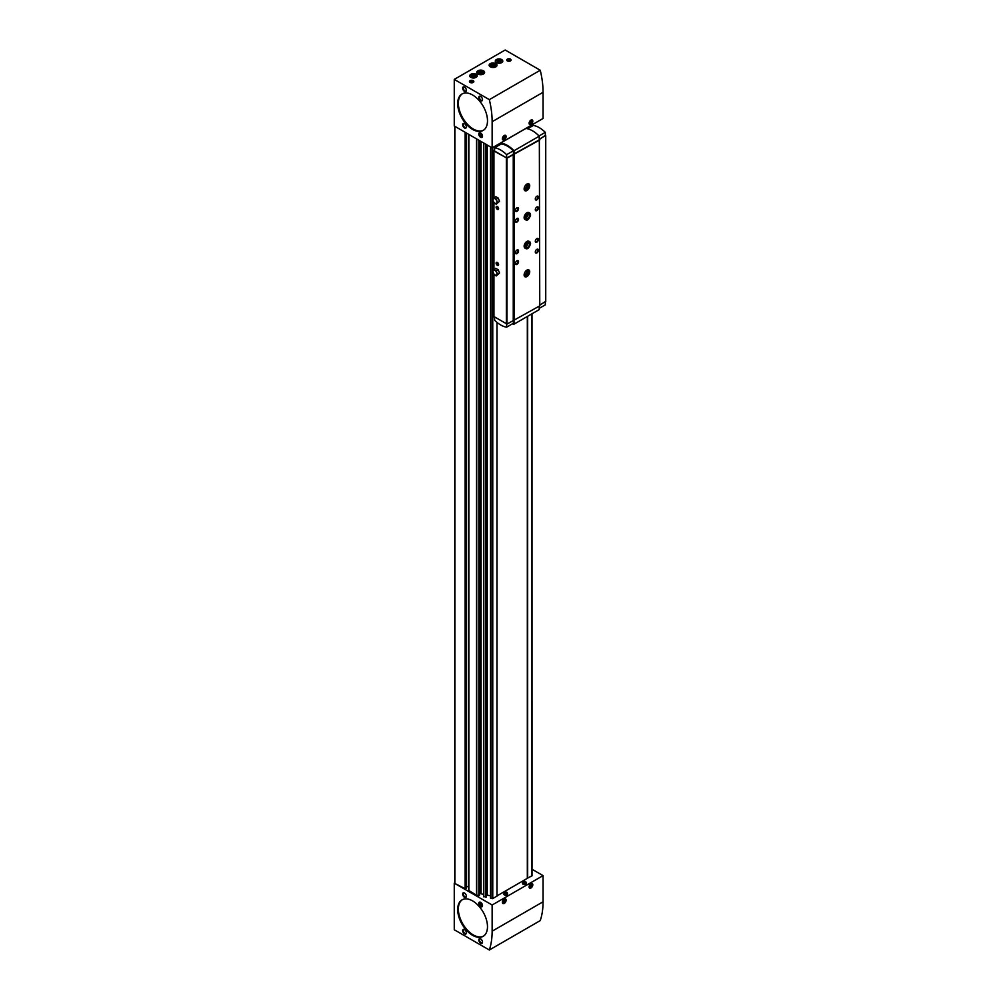 <?xml version="1.0" encoding="UTF-8"?>
<svg xmlns="http://www.w3.org/2000/svg" width="1000" height="1000" viewBox="0 0 1000 1000"><rect width="100%" height="100%" fill="white"/><g stroke="black" fill="none" stroke-linecap="round" stroke-linejoin="round"><path stroke-width="1.5" d="M525.262 881.45A1.625 0.938 180 0 1 525.513 881.575A1.625 0.938 180 0 1 525.988 882.138L526.2 883.363A1.837 1.062 180 0 1 524.375 884.538A1.837 1.062 180 0 1 522.537 883.363L522.75 882.138A1.625 0.938 180 0 1 523.475 881.45M506.637 892.2A1.625 0.938 180 0 1 506.887 892.325A1.625 0.938 180 0 1 507.35 892.9L507.562 894.125A1.837 1.062 180 0 1 505.737 895.288A1.837 1.062 180 0 1 503.913 894.125L504.125 892.9A1.625 0.938 180 0 1 504.85 892.2M527.325 878.225L532.025 875.788L532 313.775L532.025 875.788M490.5 898.112L490.5 146.925L490.5 898.112L492.75 898.575L496.987 896.125L496.987 322.413M487.25 145.05L487.25 895.15L490.5 895.825M487.25 895.15L486.45 895.825M486.438 896.812L486.45 144.588L486.438 896.812L483.562 896.663L483.587 142.925L483.562 896.663M480.962 141.412L480.962 893.75L483.562 894.375M480.962 893.062A1.312 0.762 0 0 0 479.513 892.3M479.513 895.35L479.513 140.575L479.513 895.35L476.55 895.3L468.862 890.5M468.725 886.675A2.637 1.525 0 0 0 468.45 886.663L466.375 886.663M454.263 883.15L454.263 929.75L489.338 950A80.787 46.638 -120 0 0 492.137 931.188L492.137 905.013L454.263 883.15L465.138 888.713L466.25 888.062M492.137 905.013L543.062 875.625L532.025 869.25M496.987 895.888L527.325 878.363L527.325 316.475M496.987 145.075L496.987 146.412M527.663 878.413L527.663 316.275M527.663 128.7L527.663 127.362M454.888 882.438L454.888 126.363M530.95 887.987A2.637 1.525 -60 0 1 529.637 888.125A2.637 1.525 -60 0 1 529.637 885.075A2.637 1.525 -60 0 1 532.263 883.562A2.637 1.525 -60 0 1 532.675 885.662A2.637 1.525 -60 0 1 530.95 887.987M504.25 903.4A2.637 1.525 -60 0 1 502.938 903.538A2.637 1.525 -60 0 1 502.938 900.487A2.637 1.525 -60 0 1 505.562 898.975A2.637 1.525 -60 0 1 505.975 901.087A2.637 1.525 -60 0 1 504.25 903.4M489.338 950L540.25 920.6A80.787 46.638 -120 0 0 543.062 901.787L543.062 875.625M480.65 943.2A2.637 1.525 -120 0 0 482.512 942.125A2.637 1.525 -120 0 0 480.65 938.9A2.637 1.525 -120 0 0 478.787 939.975A2.637 1.525 -120 0 0 480.65 943.2M464.513 933.875A2.637 1.525 -120 0 0 466.375 932.8A2.637 1.525 -120 0 0 464.513 929.575A2.637 1.525 -120 0 0 462.65 930.65A2.637 1.525 -120 0 0 464.513 933.875M480.65 906.625A2.637 1.525 -120 0 0 482.512 905.55A2.637 1.525 -120 0 0 480.65 902.325A2.637 1.525 -120 0 0 478.787 903.4A2.637 1.525 -120 0 0 480.65 906.625M464.513 897.312A2.637 1.525 -120 0 0 466.375 896.237A2.637 1.525 -120 0 0 464.513 893.012A2.637 1.525 -120 0 0 462.65 894.087A2.637 1.525 -120 0 0 464.513 897.312M472.587 935.312A21.075 12.163 -120 0 0 483.125 936.35A21.075 12.163 -120 0 0 483.125 912.025A21.075 12.163 -120 0 0 462.05 899.85A21.075 12.163 -120 0 0 458.812 916.737A21.075 12.163 -120 0 0 472.587 935.312M527.325 127.562L527.325 128.713M492.137 147.875L543.062 118.475L543.062 92.3A80.787 46.638 -120 0 0 540.25 70.25L505.188 50L454.263 79.4L454.263 126L492.137 147.875L492.137 121.7A80.787 46.638 -120 0 0 489.338 99.637L540.25 70.25M501.675 59.55A3.738 2.15 180 0 1 502.762 61.075A3.738 2.15 180 0 1 499.038 63.238A3.738 2.15 180 0 1 495.3 61.075A3.738 2.15 180 0 1 497.612 59.088A3.738 2.15 180 0 1 501.675 59.55M476.087 74.325A3.738 2.15 180 0 1 477.188 75.85A3.738 2.15 180 0 1 473.45 78A3.738 2.15 180 0 1 469.725 75.85A3.738 2.15 180 0 1 472.025 73.863A3.738 2.15 180 0 1 476.087 74.325M510.462 59.138A2.2 1.262 180 0 1 511.1 60.038A2.2 1.262 180 0 1 508.913 61.3A2.2 1.262 180 0 1 506.712 60.038A2.2 1.262 180 0 1 508.062 58.863A2.2 1.262 180 0 1 510.462 59.138M473.2 80.65A2.2 1.262 180 0 1 473.85 81.55A2.2 1.262 180 0 1 471.65 82.812A2.2 1.262 180 0 1 469.462 81.55A2.2 1.262 180 0 1 470.812 80.375A2.2 1.262 180 0 1 473.2 80.65M495.863 63.625A3.95 2.288 180 0 1 497.025 65.237A3.95 2.288 180 0 1 493.075 67.513A3.95 2.288 180 0 1 489.125 65.237A3.95 2.288 180 0 1 491.562 63.125A3.95 2.288 180 0 1 495.863 63.625M483.45 70.788A3.95 2.288 180 0 1 484.613 72.4A3.95 2.288 180 0 1 480.65 74.688A3.95 2.288 180 0 1 476.7 72.4A3.95 2.288 180 0 1 479.137 70.3A3.95 2.288 180 0 1 483.45 70.788M489.338 99.637L454.263 79.4M530.95 124.388A2.637 1.525 -60 0 1 529.637 124.513A2.637 1.525 -60 0 1 529.637 121.475A2.637 1.525 -60 0 1 532.263 119.95A2.637 1.525 -60 0 1 532.675 122.062A2.637 1.525 -60 0 1 530.95 124.388M504.25 139.8A2.637 1.525 -60 0 1 502.938 139.938A2.637 1.525 -60 0 1 502.938 136.888A2.637 1.525 -60 0 1 505.562 135.375A2.637 1.525 -60 0 1 505.975 137.487A2.637 1.525 -60 0 1 504.25 139.8M480.65 137.287A2.637 1.525 -120 0 0 482.512 136.213A2.637 1.525 -120 0 0 480.65 132.988A2.637 1.525 -120 0 0 478.787 134.062A2.637 1.525 -120 0 0 480.65 137.287M464.513 127.975A2.637 1.525 -120 0 0 466.375 126.9A2.637 1.525 -120 0 0 464.513 123.675A2.637 1.525 -120 0 0 462.65 124.75A2.637 1.525 -120 0 0 464.513 127.975M480.65 100.725A2.637 1.525 -120 0 0 482.512 99.65A2.637 1.525 -120 0 0 480.65 96.425A2.637 1.525 -120 0 0 478.787 97.5A2.637 1.525 -120 0 0 480.65 100.725M464.513 91.4A2.637 1.525 -120 0 0 466.375 90.325A2.637 1.525 -120 0 0 464.513 87.1A2.637 1.525 -120 0 0 462.65 88.175A2.637 1.525 -120 0 0 464.513 91.4M472.587 129.412A21.075 12.163 -120 0 0 483.125 130.45A21.075 12.163 -120 0 0 483.125 106.112A21.075 12.163 -120 0 0 462.05 93.95A21.075 12.163 -120 0 0 458.812 110.838A21.075 12.163 -120 0 0 472.587 129.412M464.688 893.125A2.163 1.25 -120 0 0 463.762 893.1A2.163 1.25 -120 0 0 463.438 894.825A2.163 1.25 -120 0 0 464.85 896.725A2.163 1.25 -120 0 0 465.925 896.838A2.163 1.25 -120 0 0 466.362 896.025M464.688 929.688A2.163 1.25 -120 0 0 463.762 929.663A2.163 1.25 -120 0 0 463.438 931.388A2.163 1.25 -120 0 0 464.85 933.3A2.163 1.25 -120 0 0 465.925 933.4A2.163 1.25 -120 0 0 466.362 932.588M480.838 939.013A2.163 1.25 -120 0 0 479.913 938.988A2.163 1.25 -120 0 0 479.588 940.713A2.163 1.25 -120 0 0 480.988 942.613A2.163 1.25 -120 0 0 482.075 942.725A2.163 1.25 -120 0 0 482.512 941.912M464.688 87.212A2.163 1.25 -120 0 0 463.762 87.188A2.163 1.25 -120 0 0 463.438 88.925A2.163 1.25 -120 0 0 464.85 90.825A2.163 1.25 -120 0 0 465.925 90.925A2.163 1.25 -120 0 0 466.362 90.125M480.838 96.538A2.163 1.25 -120 0 0 479.913 96.512A2.163 1.25 -120 0 0 479.588 98.238A2.163 1.25 -120 0 0 480.988 100.15A2.163 1.25 -120 0 0 482.075 100.25A2.163 1.25 -120 0 0 482.512 99.438M464.688 123.787A2.163 1.25 -120 0 0 463.762 123.763A2.163 1.25 -120 0 0 463.438 125.487A2.163 1.25 -120 0 0 464.85 127.387A2.163 1.25 -120 0 0 465.925 127.5A2.163 1.25 -120 0 0 466.362 126.688M476.925 73.162A3.95 2.288 180 0 1 483.45 72.3A3.95 2.288 180 0 1 484.387 73.162M478.6 74.35A2.2 1.262 180 0 1 479.475 72.85A2.2 1.262 180 0 1 482.212 73.012A2.2 1.262 180 0 1 482.713 74.35M478.888 74.45A1.812 1.05 180 0 1 478.837 74.225A1.812 1.05 180 0 1 479.963 73.25A1.812 1.05 180 0 1 481.938 73.475A1.812 1.05 180 0 1 482.475 74.225A1.812 1.05 180 0 1 482.425 74.45M489.35 65.987A3.95 2.288 180 0 1 495.863 65.125A3.95 2.288 180 0 1 496.8 65.987M491.012 67.188A2.2 1.262 180 0 1 491.887 65.675A2.2 1.262 180 0 1 494.625 65.85A2.2 1.262 180 0 1 495.138 67.188M491.3 67.275A1.812 1.05 180 0 1 491.262 67.05A1.812 1.05 180 0 1 492.375 66.087A1.812 1.05 180 0 1 494.363 66.312A1.812 1.05 180 0 1 494.888 67.05A1.812 1.05 180 0 1 494.85 67.275M469.837 82.263A2.2 1.262 180 0 1 473.2 82.088A2.2 1.262 180 0 1 473.462 82.263M507.1 60.75A2.2 1.262 180 0 1 510.462 60.575A2.2 1.262 180 0 1 510.712 60.75M476.025 74.787A3.738 2.15 180 0 1 476.087 74.825A3.738 2.15 180 0 1 477.163 76.1M469.75 76.1A3.738 2.15 180 0 1 470.875 74.787M474.888 77.038L475.412 75.9L473.975 75.075L472.025 75.375L471.5 76.513L474.888 77.038M502.762 61.575L501.637 59.975A3.738 2.15 180 0 1 501.675 60.05A3.738 2.15 180 0 1 502.738 61.325M495.325 61.325A3.738 2.15 180 0 1 496.463 60.025M500.475 62.263L501 61.137L499.562 60.3L497.6 60.613L497.075 61.737L500.475 62.263M474.4 77.112L473.975 75.075M472.025 76.812L472.025 75.375M473.975 76.862L472.512 77.1M499.975 62.337L499.562 60.3M497.6 62.038L497.6 60.613M499.562 62.1L498.088 62.325M505.062 898.85A2.5 1.45 -60 0 1 505.462 899.912A2.5 1.45 -60 0 1 503.688 902.975L503.6 903.025A2.637 1.525 -60 0 1 503.6 903.025A2.637 1.525 -60 0 1 502.65 903.275M505.2 898.85A2.637 1.525 -60 0 1 505.462 899.8A2.637 1.525 -60 0 1 505.462 899.862M503.6 903.025L503.688 902.975A2.5 1.45 -60 0 1 502.575 903.162M502.762 900.85L502.762 902.087L503.688 902.175L504.625 899.775L502.762 900.85M503.65 139.4A2.637 1.525 -60 0 1 503.6 139.425A2.637 1.525 -60 0 1 502.65 139.675M505.2 135.25A2.637 1.525 -60 0 1 505.462 136.2A2.637 1.525 -60 0 1 505.462 136.25M505.062 135.25A2.5 1.45 -60 0 1 505.462 136.312A2.5 1.45 -60 0 1 503.688 139.375L503.688 139.375A2.5 1.45 -60 0 1 502.575 139.562M502.762 137.25L502.762 138.488L503.688 138.575L504.625 136.175L502.762 137.25M530.35 123.987A2.637 1.525 -60 0 1 530.3 124.012A2.637 1.525 -60 0 1 529.35 124.262M531.9 119.838A2.637 1.525 -60 0 1 532.163 120.787A2.637 1.525 -60 0 1 532.163 120.838L532.163 120.887A2.5 1.45 -60 0 1 530.388 123.963A2.5 1.45 -60 0 1 529.275 124.15M531.763 119.838A2.5 1.45 -60 0 1 532.163 120.887M529.462 121.825L529.462 123.075L530.388 123.15L531.325 120.75L529.462 121.825M531.763 883.438A2.5 1.45 -60 0 1 532.163 884.5A2.5 1.45 -60 0 1 530.388 887.562A2.637 1.525 -60 0 1 530.3 887.613A2.637 1.525 -60 0 1 529.35 887.862M531.9 883.438A2.637 1.525 -60 0 1 532.163 884.388A2.637 1.525 -60 0 1 532.163 884.438M530.388 887.562L530.388 887.562A2.5 1.45 -60 0 1 529.275 887.75M529.462 885.438L529.462 886.675L530.388 886.762L531.325 884.362L529.462 885.438M502.762 901.075L503.387 900.075M503.387 900.3L504.625 901.012M502.762 901.637L503.688 902.175M529.462 885.65L530.087 884.663M530.087 884.887L531.325 885.6M529.462 886.225L530.388 886.762M529.462 122.05L530.087 121.062M530.087 121.275L531.325 122M529.462 122.613L530.388 123.15M502.762 137.463L503.387 136.475M503.387 136.7L504.625 137.413M502.762 138.038L503.688 138.575M498.237 198.062L495.737 196.612L492.5 199.537L493.762 202.775L496.262 204.225L499.5 201.3L498.237 198.062L496.262 199.213L493.762 197.763M497.362 209.387A1.762 1.013 -120 0 0 498.6 208.675A1.762 1.013 -120 0 0 497.362 206.525A1.762 1.013 -120 0 0 496.112 207.237A1.762 1.013 -120 0 0 497.362 209.387M497.362 265.312A1.762 1.013 -120 0 0 498.6 264.6A1.762 1.013 -120 0 0 497.362 262.45A1.762 1.013 -120 0 0 496.112 263.163A1.762 1.013 -120 0 0 497.362 265.312M493.938 316.537L506.987 324.075L539.763 305.863L539.338 139.475L545.375 135.375M494.55 150.275L493.938 150.988L506.987 158.162L539.763 139.95M498.237 269.762L495.737 268.312L492.5 271.238L493.762 274.475L496.262 275.925L499.5 273L498.237 269.762L496.262 270.9L493.762 269.462M539.237 139.25L545.388 135.7L545.288 132.35A24.588 14.2 -120 0 0 533.312 125.438L527.55 128.763M506.7 158.038L506.6 154.688A24.588 14.2 -120 0 0 494.637 147.775L494.538 151L506.7 158.038L539.237 139.925L539.237 136.175A25.463 14.7 -120 0 0 525.887 128.463L500.675 143.025L500.675 144.288M539.763 305.138L545.6 301.413M539.237 308.337L545.288 304.85L545.375 301.9M539.038 135.963L545.288 132.35M513.25 154.537L513.25 320.45M513.688 154.787L513.688 320.7M514.062 154.787L514.062 320.7M525.65 219.812L524.938 219.412A3.95 2.288 -60 0 1 524.938 214.838A3.95 2.288 -60 0 1 528.888 212.562L529.6 212.975A3.95 2.288 120 0 0 525.65 215.25A3.95 2.288 120 0 0 525.65 219.812C527.45 220.875 529.1 219.275 530.588 215.05M525.65 248.5L524.938 248.088A3.95 2.288 -60 0 1 524.938 243.525A3.95 2.288 -60 0 1 528.888 241.238L529.6 241.65A3.95 2.288 120 0 0 525.65 243.938A3.95 2.288 120 0 0 525.65 248.5C527.45 249.55 529.1 247.963 530.588 243.738M536.85 210.613A2.2 1.262 -60 0 1 535.3 209.713A2.2 1.262 -60 0 1 536.85 207.025A2.2 1.262 -60 0 1 538.4 207.913A2.2 1.262 -60 0 1 536.85 210.613M536.85 242.15A2.2 1.262 -60 0 1 535.3 241.262A2.2 1.262 -60 0 1 536.85 238.575A2.2 1.262 -60 0 1 538.4 239.462A2.2 1.262 -60 0 1 536.85 242.15M516.975 222.075A2.2 1.262 -60 0 1 515.425 221.188A2.2 1.262 -60 0 1 516.975 218.487A2.2 1.262 -60 0 1 518.538 219.387A2.2 1.262 -60 0 1 516.975 222.075M516.975 253.625A2.2 1.262 -60 0 1 515.425 252.725A2.2 1.262 -60 0 1 516.975 250.037A2.2 1.262 -60 0 1 518.538 250.938A2.2 1.262 -60 0 1 516.975 253.625M536.85 199.85A2.2 1.262 -60 0 1 535.3 198.95A2.2 1.262 -60 0 1 536.85 196.262A2.2 1.262 -60 0 1 538.4 197.162A2.2 1.262 -60 0 1 536.85 199.85M536.85 252.913A2.2 1.262 -60 0 1 535.3 252.013A2.2 1.262 -60 0 1 536.85 249.325A2.2 1.262 -60 0 1 538.4 250.225A2.2 1.262 -60 0 1 536.85 252.913M516.975 211.325A2.2 1.262 -60 0 1 515.425 210.425A2.2 1.262 -60 0 1 516.975 207.738A2.2 1.262 -60 0 1 518.538 208.637A2.2 1.262 -60 0 1 516.975 211.325M516.975 264.387A2.2 1.262 -60 0 1 515.425 263.488A2.2 1.262 -60 0 1 516.975 260.8A2.2 1.262 -60 0 1 518.538 261.688A2.2 1.262 -60 0 1 516.975 264.387M526.912 276.575A3.95 2.288 -60 0 1 524.938 276.762A3.95 2.288 -60 0 1 524.938 272.2A3.95 2.288 -60 0 1 528.888 269.925A3.95 2.288 -60 0 1 529.5 273.087A3.95 2.288 -60 0 1 526.912 276.575M526.912 190.525A3.95 2.288 -60 0 1 524.938 190.725A3.95 2.288 -60 0 1 524.938 186.163A3.95 2.288 -60 0 1 528.888 183.888A3.95 2.288 -60 0 1 529.5 187.05A3.95 2.288 -60 0 1 526.912 190.525M513.438 154.137L513.337 150.8A24.588 14.2 -120 0 0 501.375 143.887L494.637 147.775M506.6 154.688L513.337 150.8M514.025 154.488L514.025 150.725A25.463 14.7 -120 0 0 500.675 143.025M514.025 150.725L539.237 136.175M494.538 317.25L494.637 320.262A24.588 14.2 -120 0 0 506.6 327.175L513.337 323.288L513.425 320.55M506.6 327.175L506.7 324.15M512.375 323.85A25.463 14.7 -120 0 0 514.025 324.15L539.237 309.6L539.237 306.163M514.025 324.15L514.025 320.7M497.488 262.525A1.425 0.825 -120 0 0 498.3 264.975A1.425 0.825 -120 0 0 498.6 264.45M497.488 206.6A1.425 0.825 -120 0 0 498.3 209.05A1.425 0.825 -120 0 0 498.6 208.525M528.125 183.7A3.95 2.288 -60 0 1 525.612 189.775A3.95 2.288 -60 0 1 524.4 190.162M526.737 184.188A2.637 1.525 -60 0 1 527.375 186.213A2.637 1.525 -60 0 1 525.612 188.7A2.637 1.525 -60 0 1 524.125 188.713M526.337 184.475A2.163 1.25 -60 0 1 526.35 184.488A2.163 1.25 -60 0 1 526.688 186.213A2.163 1.25 -60 0 1 525.275 188.125A2.163 1.25 -60 0 1 524.2 188.225A2.163 1.25 -60 0 1 524.175 188.212M528.125 269.738A3.95 2.288 -60 0 1 525.612 275.812A3.95 2.288 -60 0 1 524.4 276.2M526.737 270.225A2.637 1.525 -60 0 1 527.375 272.262A2.637 1.525 -60 0 1 525.612 274.738A2.637 1.525 -60 0 1 524.125 274.75M526.337 270.525A2.163 1.25 -60 0 1 526.35 270.525A2.163 1.25 -60 0 1 526.688 272.262A2.163 1.25 -60 0 1 525.275 274.163A2.163 1.25 -60 0 1 524.2 274.262A2.163 1.25 -60 0 1 524.175 274.262M516.838 260.887A1.812 1.05 -60 0 1 517.625 260.863A1.812 1.05 -60 0 1 517.9 262.312A1.812 1.05 -60 0 1 516.712 263.913A1.812 1.05 -60 0 1 515.8 264A1.812 1.05 -60 0 1 515.438 263.312M516.838 207.825A1.812 1.05 -60 0 1 517.625 207.8A1.812 1.05 -60 0 1 517.9 209.262A1.812 1.05 -60 0 1 516.712 210.863A1.812 1.05 -60 0 1 515.8 210.95A1.812 1.05 -60 0 1 515.438 210.263M536.712 249.412A1.812 1.05 -60 0 1 537.487 249.387A1.812 1.05 -60 0 1 537.762 250.85A1.812 1.05 -60 0 1 536.587 252.45A1.812 1.05 -60 0 1 535.675 252.537A1.812 1.05 -60 0 1 535.3 251.85M536.712 196.35A1.812 1.05 -60 0 1 537.487 196.337A1.812 1.05 -60 0 1 537.762 197.787A1.812 1.05 -60 0 1 536.587 199.387A1.812 1.05 -60 0 1 535.675 199.475A1.812 1.05 -60 0 1 535.3 198.787M516.838 250.125A1.812 1.05 -60 0 1 517.625 250.113A1.812 1.05 -60 0 1 517.9 251.562A1.812 1.05 -60 0 1 516.712 253.162A1.812 1.05 -60 0 1 515.8 253.25A1.812 1.05 -60 0 1 515.438 252.562M516.838 218.588A1.812 1.05 -60 0 1 517.625 218.562A1.812 1.05 -60 0 1 517.9 220.012A1.812 1.05 -60 0 1 516.712 221.612A1.812 1.05 -60 0 1 515.8 221.7A1.812 1.05 -60 0 1 515.438 221.012M536.712 238.663A1.812 1.05 -60 0 1 537.487 238.637A1.812 1.05 -60 0 1 537.762 240.087A1.812 1.05 -60 0 1 536.587 241.688A1.812 1.05 -60 0 1 535.675 241.775A1.812 1.05 -60 0 1 535.3 241.088M536.712 207.113A1.812 1.05 -60 0 1 537.487 207.087A1.812 1.05 -60 0 1 537.762 208.538A1.812 1.05 -60 0 1 536.587 210.138A1.812 1.05 -60 0 1 535.675 210.225A1.812 1.05 -60 0 1 535.3 209.55M527.463 243.137A2.637 1.525 -60 0 1 525.862 245.9M527.463 214.45A2.637 1.525 -60 0 1 525.862 217.213M496.262 204.225L499.5 201.3M497.525 202.438L496.262 199.213M495.012 203.238A2.75 1.587 -120 0 0 496.7 200.837A2.75 1.587 -120 0 0 493.325 198.888A2.75 1.587 -120 0 0 495.012 203.238M496.262 275.925L499.5 273M497.525 274.137L496.262 270.9M495.012 274.938A2.75 1.587 -120 0 0 496.7 272.538A2.75 1.587 -120 0 0 493.325 270.587A2.75 1.587 -120 0 0 495.012 274.938M525.812 246.55A2.812 1.625 120 0 0 528 243L529.612 243.938L530.425 243.425A3.95 2.288 120 0 0 529.6 241.65L530.588 243.663M527.987 242.763A2.812 1.625 120 0 1 528 242.987L529.612 243.925L530.425 243.425M530.425 243.5L529.612 243.938A2.812 1.625 120 0 0 529.038 242.638C529.038 240.4 524.075 247.613 526.225 247.512A2.812 1.625 120 0 0 528.387 246.762A2.812 1.625 120 0 0 529.612 243.938L530.425 243.5M525.812 217.862A2.812 1.625 120 0 0 528 214.325L529.612 215.263L530.425 214.737A3.95 2.288 120 0 0 529.6 212.975L530.588 214.975M527.987 214.088A2.812 1.625 120 0 1 528 214.312L529.612 215.238L530.425 214.737M530.425 214.825L529.612 215.263A2.812 1.625 120 0 0 529.038 213.962C529.038 211.725 524.075 218.925 526.225 218.825A2.812 1.625 120 0 0 528.387 218.075A2.812 1.625 120 0 0 529.612 215.263L530.425 214.825M483.462 936.15A21.075 12.163 60 0 1 473.263 934.912A21.075 12.163 60 0 1 459.588 916.65A21.075 12.163 60 0 1 462.388 899.663M483.462 130.25A21.075 12.163 60 0 1 473.263 129.012A21.075 12.163 60 0 1 459.588 110.75A21.075 12.163 60 0 1 462.388 93.763M482.137 905.337A2.1 1.212 60 0 1 480.65 906.188A2.1 1.212 60 0 1 479.175 903.625A2.1 1.212 60 0 1 480.65 902.775A2.1 1.212 60 0 1 482.137 905.337M481.188 903.713L480.112 903.1L479.575 903.863L481.188 905.863L481.188 903.713M479.575 903.863L480.513 903.325M480.112 905.25L481.55 904.638M481 903.6L481.362 904.525M482.137 136A2.1 1.212 60 0 1 480.65 136.85A2.1 1.212 60 0 1 479.175 134.288A2.1 1.212 60 0 1 480.65 133.438A2.1 1.212 60 0 1 482.137 136M481.188 134.375L480.112 133.763L479.575 134.525L481.188 136.525L481.188 134.375M479.575 134.525L480.513 133.988M480.112 135.912L481.55 135.3M481 134.262L481.362 135.188M492.75 147.513L492.75 199.188M492.75 200.188L492.75 270.887M492.75 271.887L492.75 898.575M531.9 124.913L531.9 126.263M531.9 313.837L531.9 875.975M468.862 134.425L468.862 890.863M476.55 138.863L476.55 895.3M465.138 132.275L465.138 888.713M476.712 138.963L476.712 895.362M478.85 140.188L478.85 895.812M479.3 140.45L479.3 895.688M481.075 141.475L481.075 893.85M483.8 143.05L483.8 896.85M485.775 144.2L485.775 897.262M486.225 144.45L486.225 897.138M486.8 144.787L486.8 895.263M490.725 147.05L490.725 898.3M492.287 147.787L492.287 898.637M532 124.862L532 126.2L532.025 124.85M465.75 132.637L465.75 888.713M466.25 132.925L466.25 888.425M468.45 134.188L468.45 886.663M492.137 931.188L543.062 901.787M492.137 121.7L543.062 92.3M469.975 76.625A3.562 2.05 180 0 1 471.763 74.4A3.562 2.05 180 0 1 475.962 74.75A3.562 2.05 180 0 1 476.938 76.625M495.55 61.85A3.562 2.05 180 0 1 497.35 59.625A3.562 2.05 180 0 1 501.55 59.988A3.562 2.05 180 0 1 502.512 61.85M506.763 892.275A1.45 0.838 180 0 1 504.338 892.65A1.45 0.838 180 0 1 506.763 892.275M507.35 892.9A1.625 0.938 180 0 1 505.737 893.925A1.625 0.938 180 0 1 504.125 892.9L506.85 892.262L507.35 892.9M525.388 881.525A1.45 0.838 180 0 1 522.975 881.888A1.45 0.838 180 0 1 525.388 881.525M525.988 882.138A1.625 0.938 180 0 1 524.375 883.175A1.625 0.938 180 0 1 522.75 882.138L525.988 882.138M506.362 158.162L506.362 324.075M493.938 150.988L493.938 197.65M493.938 202.887L493.938 269.35M493.938 274.587L493.938 316.9M545.6 135.863L545.6 301.775M506.987 158.162L506.987 324.075M454.762 126.287L454.762 882.613M468.725 134.35L468.725 890.675M466.375 133L466.375 888.238M477.188 76.35L476.05 74.75C472.775 73.637 470.662 74.175 469.725 76.35M501.637 59.975C498.363 58.863 496.25 59.4 495.3 61.575M545.737 135.675L545.737 301.588M493.812 150.812L493.812 197.725M493.812 202.812L493.812 269.425M493.812 274.513L493.812 316.725M524.612 246.575C525.7 246.9 526.775 245.637 527.837 242.775M524.612 217.9C525.7 218.225 526.775 216.95 527.837 214.1"/></g></svg>
